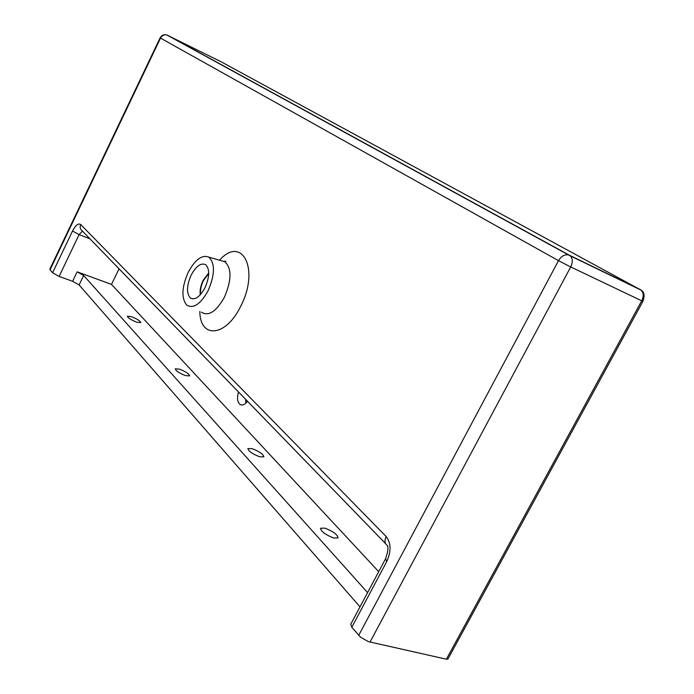 <?xml version="1.0" encoding="UTF-8"?>
<svg xmlns="http://www.w3.org/2000/svg" width="694" height="694" viewBox="0 0 694 694"><rect width="100%" height="100%" fill="white"/><g stroke="black" fill="none" stroke-linecap="round" stroke-linejoin="round"><path stroke-width="1.04" d="M324.792 528.125C333.025 531.266 337.449 534.519 338.039 537.893L333.831 538.024C325.538 534.874 321.105 531.613 320.524 528.247L324.792 528.125M179.538 369.165C185.81 371.663 189.167 373.919 189.618 375.922L185.385 375.558C179.078 373.042 175.712 370.787 175.261 368.792L179.538 369.165M252.217 448.706C259.443 451.516 263.321 454.24 263.833 456.869L259.573 456.756C252.304 453.928 248.409 451.204 247.905 448.576L252.217 448.706M131.634 316.733C137.291 319.032 140.327 321.001 140.743 322.649L136.571 322.137C130.88 319.83 127.835 317.852 127.427 316.204L131.634 316.733M208.131 290.665C200.436 304.345 193.262 309.125 186.608 305.013C181.238 297.995 181.767 287.108 188.204 272.334C195.161 259.53 202.041 254.464 208.833 257.144C215.209 263.382 214.975 274.555 208.131 290.665M191.18 275.067C196.237 265.863 201.13 262.436 205.849 264.804C209.883 269.411 209.597 277.062 204.99 287.776C199.907 296.928 195.049 300.346 190.416 298.03C186.322 293.406 186.573 285.755 191.18 275.067M385.508 558.896L350.782 624.21L351.815 627.229L360.516 637.161L368.349 641.62L446.381 659.205L447.951 658.953M52.605 272.768L59.111 276.429L79.09 234.641L72.523 231.007L52.605 272.768L50.063 269.766L160.496 38.118C161.954 35.515 164.044 34.466 166.768 34.952L220.753 61.601L641.23 290.196C643.633 292.903 643.798 296.442 641.716 300.806L642.93 301.326C644.882 295.774 644.318 292.061 641.23 290.196L568.195 254.837C564.335 254.42 561.108 256.364 558.505 260.666L570.702 266.956C572.862 262.375 572.784 258.723 570.468 255.991L166.768 34.952C163.81 34.284 161.589 35.255 160.097 37.866L558.505 260.666L358.694 635.374M119.047 268.821L111.5 284.393L378.716 571.665M238.502 391.98C236.845 398.009 237.348 402.173 240.037 404.455C242.336 405.704 244.843 404.654 247.55 401.314M72.618 281.296L79.116 284.948L83.662 275.492L77.155 271.848L72.618 281.296L59.111 276.429M77.155 271.848L111.5 284.393M360.004 606.86L79.116 284.948M83.662 275.492L367.586 592.598M160.097 37.866L49.847 269.151L50.063 269.766M200.618 294.43C200.124 290.17 201.052 285.546 203.411 280.567L208.712 273.497M200.228 294.863C199.698 290.396 200.679 285.555 203.151 280.333L208.712 272.907M247.272 401.019L247.194 401.765M221.308 260.718L224.917 261.751C231.822 268.378 231.666 280.194 224.44 297.197C216.268 311.615 208.599 316.611 201.434 312.196M199.829 311.415C199.889 338.984 225.932 337.128 240.671 306.306C259.998 269.463 242.197 234.763 219.521 260.198M351.815 627.229L386.784 561.498L385.569 558.774C387.694 552.598 388.38 548.312 387.625 545.918L387.72 545.822C384.771 543.862 384.259 540.773 386.176 536.566L80.686 224.509C79.61 227.242 80.183 229.419 82.386 231.024L385.612 543.654M386.784 561.498C391.295 551.357 391.095 543.046 386.176 536.566M82.473 231.119L79.09 234.641L89.916 238.788M80.686 224.509C78.327 223.017 75.603 225.177 72.523 231.007M640.579 289.684L569.488 255.271L167.627 35.255M370.006 642.097L570.702 266.956L641.716 300.806L446.381 659.205M245.633 399.328L245.832 403.188M447.925 659.014L642.93 301.326M190.416 298.03L192.732 298.888M223.451 261.326L225.992 261.213L224.925 261.751L208.833 257.144M246.951 400.69L246.917 402.095M240.037 404.455L241.651 404.992"/></g></svg>
